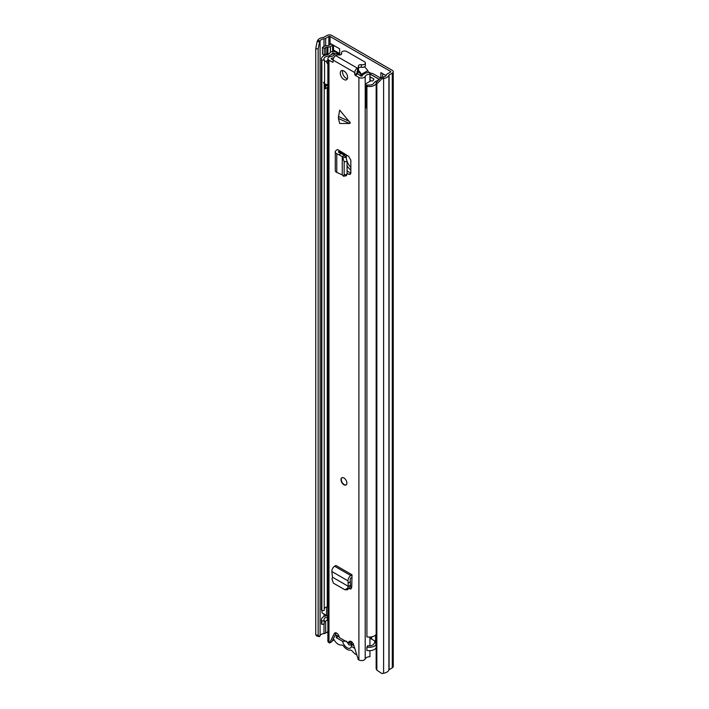 <?xml version="1.0" encoding="UTF-8"?>
<svg xmlns="http://www.w3.org/2000/svg" width="709" height="709" viewBox="0 0 709 709"><rect width="100%" height="100%" fill="white"/><g stroke="black" fill="none" stroke-linecap="round" stroke-linejoin="round"><path stroke-width="1.06" d="M333.522 50.038L339.673 53.592M382.647 73.639L382.647 77.175M381.85 78.814L376.842 83.884L376.842 670.129L376.16 668.747L376.16 82.501L381.158 77.423L381.85 78.814L383.604 78.522A7.489 4.325 0 0 0 388.913 75.119L392.281 73.089A3.332 1.923 0 0 0 393.256 71.724A3.332 1.923 0 0 0 392.281 70.368L331.803 35.45A3.332 1.923 0 0 0 327.088 35.45L323.57 37.391A7.489 4.325 0 0 0 317.685 40.457L317.18 41.476L319.582 41.866L318.146 49.01L315.744 48.611L317.18 41.476M339.673 54.442L339.673 48.832L330.846 43.736M386.05 75.606L380.875 72.619L380.875 77.706M375.575 641.937A3.642 2.1 -120 0 0 374.458 640.75M381.158 77.423L382.913 77.13A4.998 2.88 0 0 0 386.458 74.87A3.12 1.799 180 0 1 387.327 73.913L390.517 72.07A0.833 0.479 0 0 0 390.517 71.387L330.039 36.469A0.833 0.479 0 0 0 328.861 36.469L325.67 38.313A3.12 1.799 180 0 1 324.004 38.809A4.998 2.88 0 0 0 320.078 40.856L319.582 41.866M376.842 670.129L381.85 673.55L383.604 673.258A7.489 4.325 0 0 0 388.913 669.863L392.281 667.825A3.332 1.923 0 0 0 393.256 666.469L393.256 71.724M327.877 631.772L325.67 633.048A3.12 1.799 180 0 1 324.004 633.554A4.998 2.88 0 0 0 320.078 635.592L319.582 636.611L317.18 636.212L315.744 634.856L315.744 48.611M315.744 634.856L318.146 635.246L318.146 49.01M376.842 83.884L376.16 82.501M318.146 635.246L319.582 636.611M333.522 45.279L333.522 50.782A3.12 1.799 180 0 1 333.301 51.456M329.153 53.795A3.536 2.038 180 0 1 327.912 53.928L327.301 53.928L327.301 47.131L327.912 47.131A3.536 2.038 0 0 0 330.412 46.528L332.61 45.261A3.12 1.799 0 0 0 333.008 44.986M327.301 47.131A2.083 1.205 0 0 0 325.83 47.485L324.235 48.407L322.462 47.388L324.066 46.457A4.582 2.641 0 0 1 327.301 45.686L327.912 45.686A1.037 0.603 0 0 0 328.648 45.509L330.846 44.242M322.462 47.388L322.462 54.176L324.235 55.205L325.83 54.274A2.083 1.205 180 0 1 327.301 53.928M324.235 48.407L324.235 55.205M353.888 645.633L348.961 642.797M356.804 654.868A8.216 4.741 60 0 1 355.794 654.389A8.216 4.741 60 0 1 352.683 651.553A3.332 1.923 60 0 0 350.211 650.126A8.535 4.928 -120 0 1 347.029 649.338A8.535 4.928 -120 0 1 343.856 646.457A3.332 1.923 60 0 0 341.375 645.03A8.216 4.741 -120 0 1 338.273 644.277A8.216 4.741 -120 0 1 333.425 638.463M374.822 642.779A8.216 4.741 -120 0 0 374.441 640.706M346.426 641.096L348.988 644.898L351.141 645.057L351.788 644.419M354.748 648.354L351.469 646.466A6.558 3.784 60 0 1 347.029 647.725A6.558 3.784 60 0 1 342.589 641.335L336.217 637.657L336.217 635.104L339.15 636.797M350.858 641.565A6.558 3.784 60 0 1 351.584 643.976L353.764 645.234M342.589 641.335L345.487 641.149M338.423 636.381L336.217 637.657M351.469 646.466L351.886 644.242M346.346 157.93A10.511 6.071 60 0 1 346.293 156.902L346.293 154.828M350.849 167.448A10.511 6.071 60 0 1 347.064 161.147M375.575 641.361L371.684 639.11A1.666 0.957 0 0 0 370.594 638.827L369.938 638.809M344.53 153.702L344.53 155.333M347.064 165.844A10.511 6.071 -120 0 0 350.849 170.054M376.16 644.463A7.285 4.21 180 0 1 366.907 647.06L366.907 650.454A7.285 4.21 0 0 0 376.16 647.866M375.575 642.239A7.702 4.449 0 0 0 373.838 643.932A4.786 2.765 180 0 1 367.723 645.695L366.907 647.06M321.461 619.684L321.461 623.078A7.285 4.21 0 0 0 321.859 624.443L321.859 621.049A7.285 4.21 180 0 1 321.461 619.684A7.285 4.21 180 0 1 326.503 615.678A5.202 3.004 0 0 0 326.876 615.598M321.859 624.443L324.217 623.982L324.217 620.579L321.859 621.049M327.877 620.322A7.702 4.449 180 0 1 327.266 620.446A4.786 2.765 0 0 0 324.217 622.174M324.217 620.579A4.786 2.765 180 0 1 323.96 619.684A4.786 2.765 180 0 1 327.266 617.052A7.702 4.449 0 0 0 327.877 616.919M340.426 54.868L335.481 52.014A3.332 1.923 0 0 0 329.915 52.865A5.202 3.004 180 0 1 326.503 54.921A7.285 4.21 0 0 0 321.461 58.927A7.285 4.21 0 0 0 321.859 60.292L321.859 610.857A7.285 4.21 0 0 1 321.461 609.483L321.461 58.927M324.217 83.644L324.217 610.387L321.859 610.857M335.02 53.787L333.717 53.033A0.833 0.479 0 0 0 332.326 53.246A7.702 4.449 180 0 1 327.266 56.295A4.786 2.765 0 0 0 323.96 58.927A4.786 2.765 0 0 0 324.217 59.822L321.859 60.292M327.877 606.727A7.702 4.449 180 0 1 327.266 606.851A4.786 2.765 0 0 0 324.217 608.588M380.556 78.043L373.448 73.94A4.165 2.402 0 0 0 370.736 73.24L369.912 73.213M379.271 79.337L371.684 74.959A1.666 0.957 0 0 0 370.594 74.675L369.938 74.658M376.16 634.271A7.285 4.21 0 0 1 366.907 636.868L366.907 86.303A7.285 4.21 0 0 0 376.16 83.715M378.181 80.445A7.702 4.449 180 0 0 373.838 83.183A4.786 2.765 0 0 1 367.723 84.938L366.907 86.303M376.16 644.047A3.12 1.799 180 0 1 375.575 642.992L375.575 634.998M327.877 615.891A3.12 1.799 180 0 1 326.539 615.43L321.966 612.789L321.966 610.83M366.907 108.238A4.812 2.783 180 0 1 366.154 107.963L366.154 84.858A4.192 2.419 180 0 1 365.392 83.972L370.913 80.791A4.697 2.712 180 0 1 371.613 80.906A1.037 0.603 180 0 0 372.978 80.622L373.865 79.328A0.877 0.505 180 0 0 373.661 78.867L373.661 79.763M331.271 54.735L332.734 53.875L335.401 54.123M359.711 75.349A38.765 22.378 -120 0 0 360.97 75.491L361.041 74.791A27.057 15.625 -120 0 0 357.575 70.563M358.213 70.058A28.387 16.387 60 0 1 361.581 74.215A1.852 1.072 60 0 1 362.131 75.907L362.131 76.049M361.581 74.215L367.758 70.643A28.387 16.387 -120 0 0 364.594 66.717M323.774 59.91A4.83 2.792 0 0 0 324.571 60.85A4.201 2.428 180 0 0 326.105 61.293L327.877 60.265M366.154 107.963A4.192 2.419 180 0 1 365.259 106.474L365.392 83.972M327.877 84.442A4.201 2.428 180 0 1 324.571 83.963A4.83 2.792 180 0 1 323.605 82.288M368.308 72.504L368.308 72.336A1.852 1.072 60 0 0 367.758 70.643M324.571 83.963L324.571 60.85M327.877 64.271L326.105 61.293M325.626 84.309L325.626 86.285L327.877 84.991M370.133 81.243L370.133 76.829L373.661 78.867M367.528 85.275A4.812 2.783 180 0 1 366.154 84.858M371.099 74.737L377.808 78.61A2.047 1.179 0 0 1 378.544 79.523A2.047 1.179 0 0 1 378.234 80.144L376.745 80.994M327.877 87.047L324.811 88.758L325.626 86.285M324.784 88.687L324.811 84.061M338.353 117.561L339.673 110.108L350.379 122.976L349.519 123.49L338.459 118.509L338.353 117.561M338.459 118.509L339.673 123.49L349.519 123.49M343.945 79.505A5.202 3.004 -120 0 0 346.541 79.763A5.202 3.004 -120 0 0 347.339 75.588A5.202 3.004 -120 0 0 343.945 71.006A5.202 3.004 -120 0 0 341.339 70.749A5.202 3.004 -120 0 0 340.542 74.915A5.202 3.004 -120 0 0 343.945 79.505M343.945 484.779A4.165 2.402 -120 0 0 346.019 484.983A4.165 2.402 -120 0 0 346.657 481.641A4.165 2.402 -120 0 0 343.945 477.981A4.165 2.402 -120 0 0 341.862 477.769A4.165 2.402 -120 0 0 341.224 481.11A4.165 2.402 -120 0 0 343.945 484.779M357.628 67.984A3.12 1.799 0 0 0 358.541 66.708L358.541 69.26A3.12 1.799 0 0 1 357.628 70.528L357.363 68.135A3.642 2.1 -60 0 0 354.784 72.593L354.784 74.551L356.99 73.275L361.111 76.164L362.166 75.987A8.074 4.662 180 0 1 369.885 72.398L369.938 81.349M333.097 62.029L333.097 60.07A3.642 2.1 120 0 1 335.667 55.612L335.933 55.462A3.12 1.799 0 0 1 338.858 54.983A2.287 1.321 180 0 0 341.676 53.689A2.287 1.321 180 0 0 341.578 53.317A3.12 1.799 0 0 1 341.454 52.803A3.12 1.799 0 0 1 343.378 51.137A3.12 1.799 0 0 1 346.781 51.527L364.435 61.718A3.12 1.799 0 0 1 365.357 62.995A3.12 1.799 0 0 1 361.342 64.723A2.287 1.321 180 0 0 358.391 65.99A2.287 1.321 180 0 0 358.453 66.291A3.12 1.799 0 0 1 358.541 66.708M337.706 54.947L337.706 53.813L334.586 53.787A4.954 2.863 180 0 1 330.766 56.525A3.749 2.162 0 0 0 327.877 58.625A3.749 2.162 0 0 0 328.976 60.159L332.654 62.277M327.877 58.625L327.877 641.131A3.749 2.162 0 0 0 328.976 642.664L329.596 643.019L334.302 633.518A3.642 2.1 -120 0 1 334.834 632.933A3.642 2.1 -120 0 1 337.626 633.89A3.642 2.1 -120 0 1 339.23 637.542L348.651 642.974A3.642 2.1 -120 0 1 349.404 641.344A3.642 2.1 -120 0 1 353.578 644.649L358.284 659.583L358.905 659.946A3.749 2.162 0 0 0 362.583 660.496A3.749 2.162 0 0 0 365.206 658.909A4.954 2.863 180 0 1 369.938 656.702L369.938 650.667M357.433 74.037L355.227 75.314L358.905 77.441A3.749 2.162 0 0 0 362.583 77.99A3.749 2.162 0 0 0 365.206 76.404A4.954 2.863 180 0 1 369.938 74.197M355.227 75.314L354.784 74.551M340.994 153.419L338.991 154.801L336.766 153.729A4.165 2.402 0 0 1 335.286 151.886A4.165 2.402 0 0 1 336.35 150.281L337.511 149.537L339.717 150.813L338.672 151.487A1.037 0.603 0 0 0 338.778 152.346L344.654 155.395L345.939 157.15L347.064 161.28L347.064 174.237L345.939 175.185M347.064 173.475L349.998 174.503L350.849 173.005L350.849 160.163L348.66 156.343L339.717 150.813M351.052 588.878L349.502 588.745L350.751 589.002L351.717 587.495L352.036 574.804L335.844 565.454L334.63 566.234A4.165 2.402 120 0 0 331.847 571.525L332.503 577.215L331.998 579.164L333.39 583.153L344.928 589.782L347.773 589.702M342.686 70.537A5.202 3.004 -120 0 0 346.152 78.229A5.202 3.004 -120 0 0 347.401 78.699M350.849 173.014L347.064 171.064M357.628 70.528L356.99 73.275M350.884 641.353A3.642 2.1 -120 0 0 350.858 641.698L348.651 642.974M336.19 632.898L331.803 641.742L329.596 643.019M333.726 57.757A8.074 4.662 180 0 1 331.475 58.271L331.183 58.882L333.097 59.99M351.717 587.477L350.149 586.565M334.24 640.067A8.074 4.662 180 0 1 332.353 640.635M369.938 645.819L369.938 637.072M337.706 53.813A8.074 4.662 180 0 1 337.413 54.983M358.541 68.073A2.287 1.321 180 0 1 361.342 67.266A3.12 1.799 0 0 0 365.357 65.547L365.357 62.995M335.286 151.886L335.286 170.577A4.165 2.402 0 0 0 336.766 172.42L342.287 174.875M346.604 175.602L343.714 176.284L342.252 174.893M343.05 175.867L344.175 174.919L347.064 174.237M338.991 154.801L342.252 156.565L344.166 161.59L344.175 174.919M342.252 174.831L342.252 156.627L344.946 155.652M342.252 156.565L344.654 155.395M352.036 577.356L350.928 578.057A1.037 0.603 120 0 0 350.237 579.377L350.459 585.669L349.652 587.991L346.958 589.596M344.928 589.782L347.623 588.186L349.652 587.991M352.036 574.804L350.813 575.575A4.165 2.402 120 0 0 348.039 580.875L348.261 586.316L350.459 585.669M332.503 577.215L348.261 586.316L347.623 588.186M350.53 585.244L348.624 586.201M348.216 583.126L350.414 581.637M346.16 484.885A4.165 2.402 60 0 1 343.014 483.591A4.165 2.402 60 0 1 341.295 479.506A4.165 2.402 60 0 1 342.013 477.698M390.517 72.07L390.517 71.387M330.039 44.711L330.039 36.469M382.913 77.13L383.604 78.522L383.604 673.258M320.078 635.592L320.078 40.856L317.685 40.457M388.913 669.863L388.913 75.119M389.09 669.668L389.09 74.932M392.281 667.825L392.281 73.089M324.004 633.554L324.004 624.017M324.004 616.484L324.004 613.967M324.004 55.727L324.004 55.072M324.004 46.493L324.004 38.809M325.67 633.048L325.67 620.96M325.67 615.864L325.67 614.925M325.67 55.116L325.67 54.371M325.67 45.863L325.67 38.313M328.861 45.385L328.861 36.469M330.412 46.528L330.412 52.262M332.61 45.261L332.61 51.473M327.912 47.131L327.912 53.928M325.83 47.485L325.83 54.274M343.626 154.846L343.626 153.126M342.429 154.199L342.429 152.373M341.995 153.959L341.995 152.125M341.516 153.702L341.516 151.85M370.594 638.827L370.594 637.028M371.684 639.11L371.684 636.859M327.266 620.446L327.266 617.052M327.266 606.851L327.266 87.606M332.326 54.088L332.326 53.246M333.717 53.707L333.717 53.033M370.594 74.675L370.736 73.24M326.539 607.028L326.539 615.43M356.99 73.133L358.887 72.034M356.99 71.698L358.054 71.086M338.459 116.489L349.519 121.469M354.784 72.593L333.097 60.07M328.976 642.664L328.976 60.159M358.905 659.946L358.905 77.441M365.206 658.909L365.206 76.404M331.475 59.051L331.475 58.271M335.605 632.765L334.302 633.518M357.363 68.135L335.667 55.612M341.578 54.07L341.578 53.317M361.342 67.266L361.342 64.723M339.833 150.875L339.833 152.852M338.672 151.487L338.672 152.284M350.778 173.616L348.66 174.299M344.175 161.962L347.064 161.28M343.05 157.832L345.939 157.15M336.766 153.729L336.766 172.42M348.039 580.875L331.847 571.525M350.813 575.575L334.63 566.234M378.544 80.082L378.544 79.523M324.766 88.581L324.766 84.043M327.877 87.251L325.085 88.864M341.454 54.265L341.454 52.803M340.63 153.241L340.63 151.336"/></g></svg>
